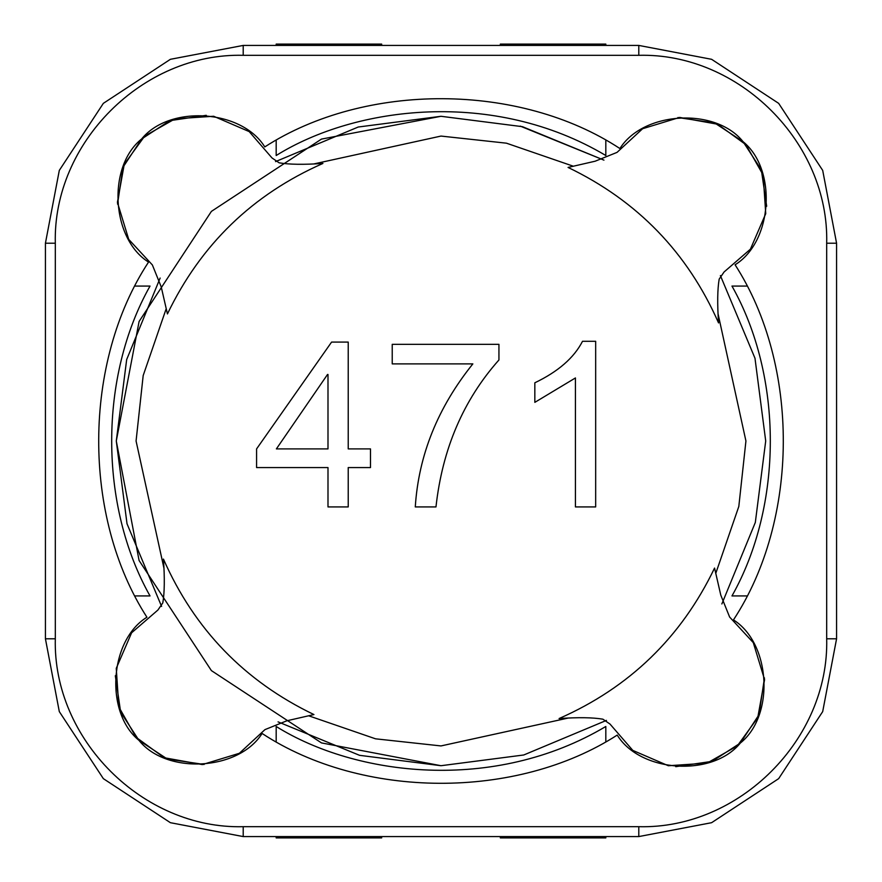 <?xml version="1.0" encoding="UTF-8"?>
<svg xmlns="http://www.w3.org/2000/svg" width="882" height="882" viewBox="0 0 882 882"><rect width="100%" height="100%" fill="white"/><g stroke="black" fill="none" stroke-linecap="round" stroke-linejoin="round"><path stroke-width="1.32" d="M55.312 638.788C52.722 739.193 142.807 829.278 243.212 826.688L638.788 826.688C739.237 829.267 829.256 739.182 826.688 638.788L826.688 243.212C829.278 142.818 739.193 52.722 638.788 55.312L243.212 55.312C142.818 52.722 52.722 142.807 55.312 243.212L55.312 638.788L45.423 638.788L59.303 711.598L103.348 778.652L170.402 822.697L243.212 836.577L638.788 836.577L711.598 822.697L778.652 778.652L822.697 711.598L836.577 638.788L836.577 243.212L822.697 170.402L778.652 103.348L711.598 59.303L638.788 45.423L243.212 45.423L170.402 59.303L103.348 103.348L59.303 170.402L45.423 243.212L45.423 638.788L59.303 711.598L103.348 778.652L170.402 822.697L243.212 836.577L638.788 836.577L711.598 822.697L778.652 778.652L822.697 711.598L836.577 638.788L836.577 243.212L826.688 243.212M148.54 262.097C111.176 238.647 107.152 166.4 141.671 138.937C169.454 104.66 241.657 109.346 264.776 146.919C365.457 82.015 519.807 82.71 619.903 148.54C643.353 111.176 715.6 107.152 743.063 141.671C777.34 169.454 772.654 241.657 735.081 264.776C799.985 365.457 799.29 519.807 733.46 619.903C770.824 643.353 774.848 715.6 740.329 743.063C712.546 777.34 640.343 772.654 617.224 735.081C516.543 799.985 362.193 799.29 262.097 733.46C238.647 770.824 166.4 774.848 138.937 740.329C104.66 712.546 109.346 640.343 146.919 617.224C82.015 516.543 82.71 362.193 148.54 262.097M117.538 204.062L123.006 167.26L141.671 138.937L169.84 120.658L206.267 115.322M677.938 117.538L714.74 123.006L743.063 141.671L761.342 169.84L766.678 206.267M764.462 677.938L758.994 714.74L740.329 743.063L712.16 761.342L675.733 766.678M204.062 764.462L167.26 758.994L138.937 740.329L120.658 712.16L115.322 675.733M276.375 448.905L327.542 374.464L276.375 448.905L327.994 448.905L327.994 374.464L327.994 448.905M370.495 467.57L370.495 448.905L348.225 448.905L348.225 342.084L331.588 342.084L256.585 448.905L256.585 467.57L327.994 467.57L327.994 506.93L348.225 506.93L348.225 467.57L370.495 467.57M498.936 359.966L498.936 344.333L392.225 344.333L392.225 363.891L472.851 363.891C437.77 407.55 418.586 455.233 415.279 506.93L435.973 506.93C442.367 448.982 463.359 399.998 498.936 359.966M534.834 382.788L534.834 402.357L575.428 377.948L575.428 506.93L595.67 506.93L595.67 341.29L582.517 341.29C574.039 357.783 558.152 371.62 534.834 382.788M765.708 441L755.323 522.442L721.862 603.949L755.323 522.442L765.708 441L754.981 358.235L720.396 275.559L754.981 358.235L765.708 441M278.05 721.862L359.558 755.323L441 765.708L523.765 754.981L606.441 720.396L523.765 754.981L441 765.708L321.478 742.909L211.393 670.607L139.091 560.522L116.292 441L139.091 321.478L211.393 211.393L321.478 139.091L441 116.292L522.442 126.677L603.949 160.138L520.248 126.115M441 116.292L358.235 127.019L275.559 161.604M160.138 278.05L126.677 359.558L116.292 441L127.019 523.765L161.604 606.441M381.663 836.577L381.663 837.9L276.176 837.9L276.176 836.577L605.824 836.577L605.824 837.9L500.337 837.9L500.337 836.577M276.176 45.423L276.176 44.1L381.663 44.1L381.663 45.423M605.824 45.423L605.824 44.1L500.337 44.1L500.337 45.423M836.577 605.824L836.577 276.176M276.176 741.619L276.176 726.481C355.523 775.973 493.633 793.238 605.824 726.481L605.824 741.619M746.833 595.934L731.972 595.934C783.095 505.265 783.095 376.735 731.972 286.066L746.833 286.066M605.824 140.381L605.824 155.519C493.633 88.762 355.523 106.027 276.176 155.519L276.176 140.381M135.166 286.066L150.028 286.066C98.905 376.735 98.905 505.265 150.028 595.934L135.166 595.934M271.998 157.944L249.187 131.594L213.653 116.259L175.033 118.838L144.736 136.049L124.263 164.25L117.416 202.353L128.717 239.364L152.377 264.953L161.208 286.848L167.437 313.937C200.743 244.634 252.572 194.47 322.922 163.446C303.728 164.758 289.131 164.548 279.12 162.817L271.998 157.944M610.002 724.056L632.813 750.406L668.347 765.741L706.967 763.162L737.264 745.952L757.737 717.75L764.584 679.647L753.283 642.636L729.623 617.047L720.792 595.152L714.563 568.063C681.257 637.366 629.428 687.53 559.078 718.554C578.272 717.242 592.869 717.452 602.88 719.183L610.002 724.056M157.944 610.002L131.594 632.813L116.259 668.347L118.838 706.967L136.049 737.264L164.25 757.737L202.353 764.584L239.364 753.283L264.953 729.623L286.848 720.792L313.937 714.563C244.634 681.257 194.47 629.428 163.446 559.078C164.758 578.272 164.548 592.869 162.817 602.88L157.944 610.002M724.056 271.998L750.406 249.187L765.741 213.653L763.162 175.033L745.952 144.736L717.75 124.263L679.647 117.416L642.636 128.717L617.047 152.377L595.152 161.208L568.063 167.437C637.366 200.743 687.53 252.572 718.554 322.922C717.242 303.728 717.452 289.131 719.183 279.12L724.056 271.998M243.212 826.688L243.212 836.577M638.788 826.688L638.788 836.577M826.688 638.788L836.577 638.788M638.788 55.312L638.788 45.423M243.212 55.312L243.212 45.423M55.312 243.212L45.423 243.212M717.992 313.507L745.929 441L738.818 506.444L715.952 572.848M568.493 717.992L441 745.929L375.556 738.818L309.152 715.952M164.008 568.493L136.071 441L143.182 375.556L166.048 309.152M313.507 164.008L441 136.071L506.444 143.182L572.848 166.048"/></g></svg>
